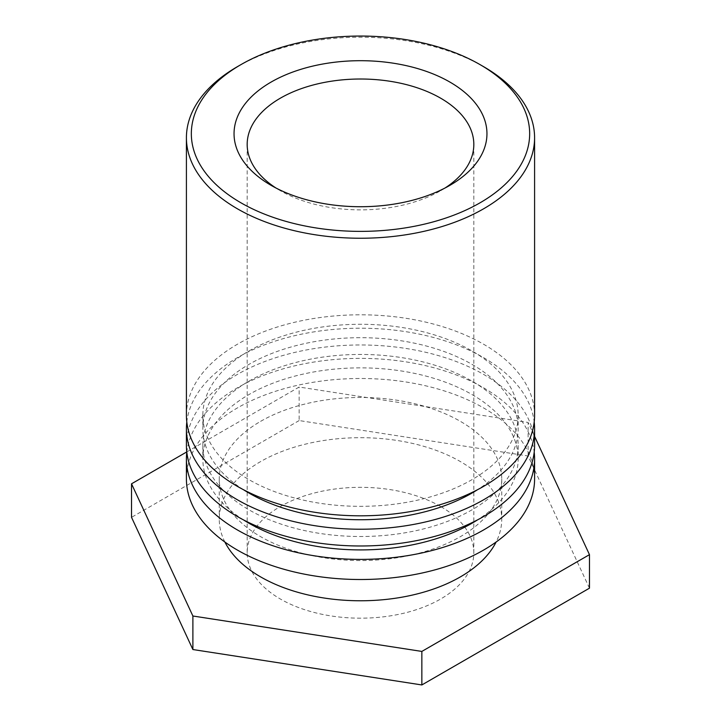 <?xml version="1.0" encoding="UTF-8"?>
<svg xmlns="http://www.w3.org/2000/svg" width="721" height="721" viewBox="0 0 721 721"><rect width="100%" height="100%" fill="white"/><g stroke="black" fill="none" stroke-linecap="round" stroke-linejoin="round"><path stroke-width="0.54" stroke-dasharray="3.6 2.7" d="M483.602 66.665A174.085 100.507 0 0 0 237.407 66.665M534.585 415.314A174.085 100.507 0 0 0 427.12 322.449A174.085 100.507 0 0 0 237.407 344.241A174.085 100.507 0 0 0 186.415 415.314M445.019 188.019A113.323 65.422 180 0 1 440.63 190.704A113.323 65.422 180 0 1 280.37 190.704L280.37 190.704A113.323 65.422 180 0 1 275.981 188.019M280.37 190.704L271.078 185.333L280.37 190.704M440.63 506.493A113.323 65.422 0 0 0 317.132 492.308A113.323 65.422 0 0 0 247.177 552.755A113.323 65.422 0 0 0 280.37 599.016A113.323 65.422 0 0 0 403.868 613.201A113.323 65.422 0 0 0 473.823 552.755A113.323 65.422 0 0 0 440.63 506.493M249.015 350.947A157.665 91.026 180 0 1 420.839 331.209A157.665 91.026 180 0 1 518.165 415.314A157.665 91.026 180 0 1 360.5 506.331A157.665 91.026 180 0 1 202.835 415.314A157.665 91.026 180 0 1 249.015 350.947M243.5 489.73A157.665 91.026 180 0 1 202.835 428.716A157.665 91.026 180 0 1 249.015 364.357A157.665 91.026 180 0 1 420.839 344.62A157.665 91.026 180 0 1 518.165 428.716A157.665 91.026 180 0 1 477.5 489.73M186.802 422.01A174.085 100.507 180 0 1 237.407 357.652A174.085 100.507 180 0 1 421.713 334.634A174.085 100.507 180 0 1 534.198 422.01M534.585 445.479A174.085 100.507 0 0 0 427.12 352.623A174.085 100.507 0 0 0 237.407 374.415A174.085 100.507 0 0 0 186.415 445.479M249.015 381.121A157.665 91.026 180 0 1 420.839 361.383A157.665 91.026 180 0 1 518.165 445.479A157.665 91.026 180 0 1 360.5 536.505A157.665 91.026 180 0 1 202.835 445.479A157.665 91.026 180 0 1 249.015 381.121M243.5 519.904A157.665 91.026 180 0 1 202.835 458.889A157.665 91.026 180 0 1 249.015 394.522A157.665 91.026 180 0 1 420.839 374.794A157.665 91.026 180 0 1 518.165 458.889A157.665 91.026 180 0 1 477.5 519.904M186.802 452.184A174.085 100.507 180 0 1 237.407 387.817A174.085 100.507 180 0 1 421.713 364.799A174.085 100.507 180 0 1 534.198 452.184M534.585 479.005A174.085 100.507 0 0 0 427.12 386.15A174.085 100.507 0 0 0 237.407 407.933A174.085 100.507 0 0 0 186.415 479.005M260.632 421.343A141.235 81.545 180 0 1 414.548 403.67A141.235 81.545 180 0 1 501.735 479.005A141.235 81.545 180 0 1 360.5 560.55A141.235 81.545 180 0 1 219.265 479.005A141.235 81.545 180 0 1 260.632 421.343M224.889 542.03A141.235 81.545 180 0 1 219.265 519.228A141.235 81.545 180 0 1 260.632 461.575A141.235 81.545 180 0 1 414.548 443.893A141.235 81.545 180 0 1 501.735 519.228A141.235 81.545 180 0 1 496.111 542.03M186.775 451.914L299.152 387.042L528.114 422.461L534.585 436.394M589.472 588.174L528.114 455.987L299.152 420.559L299.152 387.042M299.152 420.559L131.528 517.336M528.114 455.987L528.114 422.461M440.63 190.704L449.922 185.333M473.823 552.755L473.823 144.443M247.177 552.755L247.177 144.443M202.835 415.314L202.835 428.716M518.165 415.314L518.165 428.716M202.835 445.479L202.835 458.889M518.165 445.479L518.165 458.889M219.265 479.005L219.265 519.228M501.735 479.005L501.735 519.228"/><path stroke-width="1.08" d="M240.886 202.772A169.156 97.659 180 0 1 240.886 64.656A169.156 97.659 180 0 1 480.114 64.656A169.156 97.659 180 0 1 480.114 202.772A169.156 97.659 180 0 1 240.886 202.772M240.886 64.656L237.398 66.665A174.085 100.507 0 0 0 237.398 66.665A174.085 100.507 0 0 0 186.415 137.738A174.085 100.507 0 0 0 237.407 208.802A174.085 100.507 0 0 0 427.12 230.594A174.085 100.507 0 0 0 534.585 137.738A174.085 100.507 0 0 0 483.602 66.665L480.114 64.656M271.078 185.333A126.454 73.01 0 0 0 449.922 185.333A126.454 73.01 0 0 0 449.922 82.086A126.454 73.01 0 0 0 271.078 82.086A126.454 73.01 0 0 0 271.078 185.333L271.078 185.333M186.415 137.738L186.415 415.314A174.085 100.507 0 0 0 360.5 515.812A174.085 100.507 0 0 0 534.585 415.314L534.585 137.738M275.981 188.019A113.323 65.422 180 0 1 247.177 144.443A113.323 65.422 180 0 1 360.5 79.013A113.323 65.422 180 0 1 473.823 144.443A113.323 65.422 180 0 1 445.019 188.019M477.5 489.73A157.665 91.026 180 0 1 243.5 489.73M534.198 422.01A174.085 100.507 180 0 1 534.585 428.716A174.085 100.507 180 0 1 360.5 529.223A174.085 100.507 180 0 1 186.415 428.716A174.085 100.507 180 0 1 186.802 422.01M186.415 428.716L186.415 445.479A174.085 100.507 0 0 0 360.5 545.986A174.085 100.507 0 0 0 534.585 445.479L534.585 428.716M477.5 519.904A157.665 91.026 180 0 1 243.5 519.904M534.198 452.184A174.085 100.507 180 0 1 534.585 458.889A174.085 100.507 180 0 1 360.5 559.397A174.085 100.507 180 0 1 186.415 458.889A174.085 100.507 180 0 1 186.802 452.184M186.415 458.889L186.415 479.005A174.085 100.507 0 0 0 360.5 579.513A174.085 100.507 0 0 0 534.585 479.005L534.585 458.889M496.111 542.03A141.235 81.545 180 0 1 360.5 600.773A141.235 81.545 180 0 1 224.889 542.03M534.585 436.394L589.472 554.656L421.848 651.423L192.886 616.004L131.528 483.809L186.775 451.914M131.528 483.809L131.528 517.336L192.886 649.531L421.848 684.95L421.848 651.423M421.848 684.95L589.472 588.174L589.472 554.656M192.886 649.531L192.886 616.004"/></g></svg>
